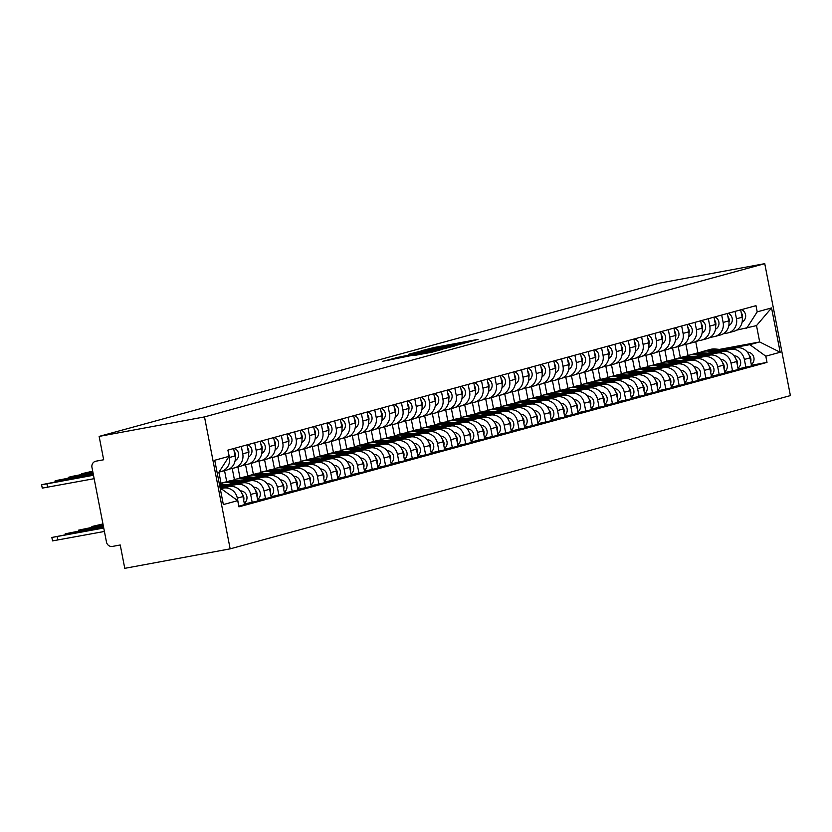 <?xml version="1.0" encoding="UTF-8"?>
<svg xmlns="http://www.w3.org/2000/svg" width="832" height="832" viewBox="0 0 832 832"><rect width="100%" height="100%" fill="white"/><g stroke="black" fill="none" stroke-linecap="round" stroke-linejoin="round"><path stroke-width="1.25" d="M468.426 342.077L478.036 339.383L433.919 347.537L421.606 350.698L468.426 342.077M414.638 355.41L431.912 352.217L441.958 349.45L396.094 357.885L382.751 361.327L431.496 351.447L414.648 355.451M204.506 416.915L99.133 436.405L659.381 283.15L764.754 263.661L204.506 416.915L230.152 548.85L790.4 395.595L764.754 263.661M454.74 345.758L466.326 342.586L422.209 350.75L408.866 354.193L454.74 345.758M454.875 345.935L441.678 349.326L395.814 357.76L424.663 351.874L408.418 354.453L454.875 345.935M99.133 436.405L103.667 459.763L95.93 461.188A5.377 5.075 -105.3 0 0 91.957 467.386L106.475 542.058A5.377 5.075 -105.3 0 0 112.497 546.416L120.234 544.981L124.769 568.339L230.152 548.85M735.03 311.397L736.466 318.791A12.366 11.679 74.7 0 1 728.239 332.852L733.886 331.302A12.366 11.679 -105.3 0 0 742.113 317.252L740.667 309.847M680.368 357.604L678.215 346.528M709.197 353.35L730.517 349.409A12.366 11.679 74.7 0 1 744.359 359.424L750.006 357.885A12.366 11.679 -105.3 0 0 736.164 347.87L707.429 353.184M750.006 357.885L751.577 365.924L738.098 368.919M728.239 332.852A12.366 11.679 74.7 0 1 727.334 333.05L723.247 333.809M744.359 359.424L745.93 367.474M672.537 347.922L674.731 359.195M721.687 315.047L723.122 322.442A12.366 11.679 74.7 0 1 714.896 336.492L720.543 334.953A12.366 11.679 -105.3 0 0 728.77 320.902L727.324 313.498M667.025 361.254L664.872 350.178M724.755 372.57L738.234 369.574L736.663 361.535A12.366 11.679 -105.3 0 0 722.821 351.52L694.086 356.834M714.896 336.492A12.366 11.679 74.7 0 1 713.991 336.7L709.904 337.459M695.854 357.001L717.174 353.059A12.366 11.679 74.7 0 1 731.016 363.074L732.586 371.124M659.194 351.572L661.388 362.846M708.344 318.698L709.779 326.092A12.366 11.679 74.7 0 1 701.553 340.142L707.2 338.603A12.366 11.679 -105.3 0 0 715.426 324.553L713.981 317.148M653.682 364.905L651.529 353.829M711.412 376.22L724.89 373.225L723.32 365.186A12.366 11.679 -105.3 0 0 709.478 355.17L680.742 360.485M701.553 340.142A12.366 11.679 74.7 0 1 700.648 340.35L696.561 341.11M682.51 360.651L703.83 356.71A12.366 11.679 74.7 0 1 717.673 366.725L719.243 374.774M645.85 355.222L648.045 366.496M695.001 322.348L696.436 329.742A12.366 11.679 74.7 0 1 688.21 343.793L693.857 342.254A12.366 11.679 -105.3 0 0 702.083 328.203L700.638 320.798M640.338 368.555L638.186 357.479M698.069 379.87L711.537 376.875L709.977 368.836A12.366 11.679 -105.3 0 0 696.134 358.821L667.399 364.135M688.21 343.793A12.366 11.679 74.7 0 1 687.305 344.001L683.218 344.76M669.167 364.302L690.487 360.36A12.366 11.679 74.7 0 1 704.33 370.375L705.9 378.425M632.507 358.862L634.702 370.146M681.658 325.998L683.093 333.393A12.366 11.679 74.7 0 1 674.866 347.443L680.514 345.904A12.366 11.679 -105.3 0 0 688.74 331.843L687.294 324.449M626.995 372.206L624.842 361.13M684.726 383.521L698.194 380.526L696.634 372.486A12.366 11.679 -105.3 0 0 682.791 362.471L654.056 367.786M674.866 347.443A12.366 11.679 74.7 0 1 673.962 347.651L669.874 348.41M655.824 367.952L677.144 364.01A12.366 11.679 74.7 0 1 690.986 374.026L692.557 382.075M619.164 362.513L621.358 373.797M668.314 329.649L669.75 337.043A12.366 11.679 74.7 0 1 661.523 351.094L667.17 349.554A12.366 11.679 -105.3 0 0 675.397 335.494L673.951 328.099M613.652 375.856L611.499 364.78M671.382 387.171L684.85 384.176L683.29 376.137A12.366 11.679 -105.3 0 0 669.448 366.122L640.713 371.436M661.523 351.094A12.366 11.679 74.7 0 1 660.618 351.302L656.521 352.061M642.481 371.602L663.801 367.661A12.366 11.679 74.7 0 1 677.643 377.676L679.214 385.726M605.821 366.163L608.015 377.447M654.971 333.299L656.406 340.694A12.366 11.679 74.7 0 1 648.18 354.744L653.827 353.205A12.366 11.679 -105.3 0 0 662.054 339.144L660.608 331.75M600.309 379.506L598.156 368.43M658.039 390.822L671.507 387.826L669.947 379.777A12.366 11.679 -105.3 0 0 656.105 369.772L627.37 375.086M648.18 354.744A12.366 11.679 74.7 0 1 647.275 354.952L643.178 355.711M629.138 375.253L650.458 371.311A12.366 11.679 74.7 0 1 664.3 381.326L665.87 389.376M592.478 369.814L594.672 381.098M641.628 336.95L643.063 344.344A12.366 11.679 74.7 0 1 634.837 358.394L640.484 356.855A12.366 11.679 -105.3 0 0 648.71 342.794L647.265 335.4M586.966 383.157L584.813 372.081M644.696 394.472L658.164 391.477L656.604 383.427A12.366 11.679 -105.3 0 0 642.762 373.422L614.026 378.737M634.837 358.394A12.366 11.679 74.7 0 1 633.932 358.602L629.834 359.362M615.794 378.903L637.114 374.962A12.366 11.679 74.7 0 1 650.957 384.977L652.527 393.026M579.134 373.464L581.329 384.748M628.274 340.6L629.72 347.994A12.366 11.679 74.7 0 1 621.494 362.045L627.141 360.506A12.366 11.679 -105.3 0 0 635.367 346.445L633.922 339.05M573.622 386.807L571.47 375.731M631.353 398.122L644.821 395.127L643.261 387.078A12.366 11.679 -105.3 0 0 629.418 377.073L600.683 382.377M621.494 362.045A12.366 11.679 74.7 0 1 620.589 362.253L616.491 363.012M602.451 382.554L623.771 378.612A12.366 11.679 74.7 0 1 637.614 388.627L639.184 396.677M565.791 377.114L567.986 388.398M614.931 344.25L616.377 351.645A12.366 11.679 74.7 0 1 608.15 365.695L613.798 364.156A12.366 11.679 -105.3 0 0 622.024 350.095L620.578 342.701M560.279 390.458L558.126 379.382M618.01 401.773L631.478 398.778L629.918 390.728A12.366 11.679 -105.3 0 0 616.075 380.723L587.34 386.027M608.15 365.695A12.366 11.679 74.7 0 1 607.246 365.903L603.148 366.662M589.108 386.204L610.428 382.262A12.366 11.679 74.7 0 1 624.27 392.278L625.841 400.327M552.448 380.765L554.642 392.049M601.588 347.901L603.034 355.295A12.366 11.679 74.7 0 1 594.807 369.346L600.454 367.806A12.366 11.679 -105.3 0 0 608.681 353.746L607.235 346.351M546.936 394.108L544.783 383.032M604.666 405.423L618.134 402.428L616.574 394.378A12.366 11.679 -105.3 0 0 602.732 384.374L573.997 389.678M594.807 369.346A12.366 11.679 74.7 0 1 593.902 369.554L589.805 370.313M575.765 389.854L597.085 385.913A12.366 11.679 74.7 0 1 610.927 395.928L612.498 403.978M539.105 384.415L541.299 395.699M588.245 351.551L589.69 358.946A12.366 11.679 74.7 0 1 581.464 372.996L587.111 371.457A12.366 11.679 -105.3 0 0 595.327 357.396L593.892 350.002M533.593 397.758L531.44 386.682M591.323 409.074L604.791 406.078L603.231 398.029A12.366 11.679 -105.3 0 0 589.389 388.024L560.654 393.328M581.464 372.996A12.366 11.679 74.7 0 1 580.559 373.204L576.462 373.963M562.422 393.505L583.742 389.563A12.366 11.679 74.7 0 1 597.584 399.578L599.154 407.628M525.762 388.066L527.956 399.35M574.902 355.202L576.347 362.596A12.366 11.679 74.7 0 1 568.121 376.646L573.768 375.107A12.366 11.679 -105.3 0 0 581.984 361.046L580.549 353.652M520.25 401.409L518.097 390.333M577.98 412.724L591.448 409.729L589.888 401.679A12.366 11.679 -105.3 0 0 576.046 391.664L547.31 396.978M568.121 376.646A12.366 11.679 74.7 0 1 567.216 376.854L563.118 377.614M549.078 397.155L570.398 393.214A12.366 11.679 74.7 0 1 584.241 403.229L585.811 411.278M512.418 391.716L514.613 403M561.558 358.842L563.004 366.246A12.366 11.679 74.7 0 1 554.778 380.297L560.425 378.758A12.366 11.679 -105.3 0 0 568.641 364.697L567.206 357.302M506.906 405.059L504.754 393.983M564.637 416.374L578.105 413.379L576.545 405.33A12.366 11.679 -105.3 0 0 562.702 395.314L533.967 400.629M554.778 380.297A12.366 11.679 74.7 0 1 553.873 380.505L549.775 381.264M535.735 400.806L557.055 396.864A12.366 11.679 74.7 0 1 570.898 406.879L572.468 414.929M499.075 395.366L501.27 406.65M548.215 362.492L549.661 369.897A12.366 11.679 74.7 0 1 541.434 383.947L547.082 382.408A12.366 11.679 -105.3 0 0 555.298 368.347L553.862 360.953M493.563 408.71L491.41 397.634M551.294 420.025L564.762 417.03L563.202 408.98A12.366 11.679 -105.3 0 0 549.359 398.965L520.624 404.279M541.434 383.947A12.366 11.679 74.7 0 1 540.53 384.155L536.432 384.914M522.392 404.456L543.712 400.514A12.366 11.679 74.7 0 1 557.554 410.53L559.114 418.569M485.732 399.017L487.926 410.301M534.872 366.142L536.318 373.547A12.366 11.679 74.7 0 1 528.091 387.598L533.738 386.058A12.366 11.679 -105.3 0 0 541.954 371.998L540.519 364.603M480.22 412.36L478.067 401.284M537.95 423.675L551.418 420.68L549.858 412.63A12.366 11.679 -105.3 0 0 536.016 402.615L507.281 407.93M528.091 387.598A12.366 11.679 74.7 0 1 527.186 387.806L523.089 388.565M509.049 408.106L530.369 404.165A12.366 11.679 74.7 0 1 544.211 414.18L545.771 422.219M472.389 402.667L474.583 413.951M521.529 369.793L522.974 377.198A12.366 11.679 74.7 0 1 514.748 391.248L520.395 389.698A12.366 11.679 -105.3 0 0 528.611 375.648L527.176 368.254M466.877 416.01L464.724 404.934M524.607 427.326L538.075 424.33L536.515 416.281A12.366 11.679 -105.3 0 0 522.673 406.266L493.938 411.58M514.748 391.248A12.366 11.679 74.7 0 1 513.843 391.456L509.746 392.215M495.706 411.757L517.026 407.815A12.366 11.679 74.7 0 1 530.868 417.83L532.428 425.87M459.046 406.318L461.24 417.602M508.186 373.443L509.631 380.848A12.366 11.679 74.7 0 1 501.405 394.898L507.052 393.349A12.366 11.679 -105.3 0 0 515.268 379.298L513.833 371.904M453.534 419.661L451.381 408.585M511.264 430.976L524.732 427.981L523.172 419.931A12.366 11.679 -105.3 0 0 509.33 409.916L480.594 415.23M501.405 394.898A12.366 11.679 74.7 0 1 500.5 395.106L496.402 395.866M482.362 415.407L503.682 411.466A12.366 11.679 74.7 0 1 517.525 421.481L519.085 429.52M445.702 409.968L447.897 421.252M494.842 377.094L496.288 384.488A12.366 11.679 74.7 0 1 488.062 398.549L493.709 396.999A12.366 11.679 -105.3 0 0 501.925 382.949L500.49 375.554M440.19 423.311L438.038 412.235M497.921 434.626L511.389 431.631L509.829 423.582A12.366 11.679 -105.3 0 0 495.986 413.566L467.251 418.881M488.062 398.549A12.366 11.679 74.7 0 1 487.157 398.757L483.059 399.516M469.019 419.058L490.339 415.116A12.366 11.679 74.7 0 1 504.182 425.131L505.742 433.17M432.359 413.618L434.554 424.902M481.499 380.744L482.945 388.138A12.366 11.679 74.7 0 1 474.718 402.199L480.366 400.65A12.366 11.679 -105.3 0 0 488.582 386.599L487.146 379.205M426.847 426.962L424.694 415.886M484.578 438.266L498.046 435.282L496.486 427.232A12.366 11.679 -105.3 0 0 482.643 417.217L453.908 422.531M474.718 402.199A12.366 11.679 74.7 0 1 473.814 402.407L469.716 403.166M455.676 422.708L476.996 418.766A12.366 11.679 74.7 0 1 490.838 428.782L492.398 436.821M419.016 417.269L421.21 428.553M468.156 384.394L469.602 391.789A12.366 11.679 74.7 0 1 461.375 405.85L467.022 404.3A12.366 11.679 -105.3 0 0 475.238 390.25L473.803 382.855M413.504 430.602L411.351 419.536M471.234 441.917L484.702 438.932L483.142 430.882A12.366 11.679 -105.3 0 0 469.29 420.867L440.565 426.182M461.375 405.85A12.366 11.679 74.7 0 1 460.47 406.058L456.373 406.817M442.333 426.358L463.653 422.417A12.366 11.679 74.7 0 1 477.495 432.422L479.055 440.471M405.673 420.919L407.867 432.203M454.813 388.045L456.258 395.439A12.366 11.679 74.7 0 1 448.032 409.5L453.679 407.95A12.366 11.679 -105.3 0 0 461.895 393.9L460.46 386.506M400.161 434.252L398.008 423.186M457.891 445.567L471.359 442.582L469.799 434.533A12.366 11.679 -105.3 0 0 455.946 424.518L427.222 429.832M448.032 409.5A12.366 11.679 74.7 0 1 447.127 409.708L443.03 410.457M428.99 430.009L450.31 426.067A12.366 11.679 74.7 0 1 464.152 436.072L465.712 444.122M392.33 424.57L394.524 435.854M441.47 391.695L442.905 399.09A12.366 11.679 74.7 0 1 434.689 413.15L440.336 411.601A12.366 11.679 -105.3 0 0 448.552 397.55L447.117 390.156M386.818 437.902L384.665 426.837M444.548 449.218L458.016 446.233L456.456 438.183A12.366 11.679 -105.3 0 0 442.603 428.168L413.878 433.482M434.689 413.15A12.366 11.679 74.7 0 1 433.784 413.358L429.686 414.107M415.646 433.659L436.966 429.718A12.366 11.679 74.7 0 1 450.809 439.722L452.369 447.772M378.986 428.22L381.181 439.504M428.126 395.346L429.562 402.74A12.366 11.679 74.7 0 1 421.346 416.801L426.993 415.251A12.366 11.679 -105.3 0 0 435.209 401.201L433.774 393.806M373.474 441.553L371.322 430.487M431.205 452.868L444.673 449.883L443.113 441.834A12.366 11.679 -105.3 0 0 429.26 431.818L400.535 437.133M421.346 416.801A12.366 11.679 74.7 0 1 420.441 417.009L416.343 417.758M402.303 437.31L423.623 433.368A12.366 11.679 74.7 0 1 437.466 443.373L439.026 451.422M365.643 431.87L367.838 443.154M414.783 398.996L416.218 406.39A12.366 11.679 74.7 0 1 408.002 420.451L413.65 418.902A12.366 11.679 -105.3 0 0 421.866 404.851L420.43 397.457M360.131 445.203L357.978 434.127M417.862 456.518L431.33 453.534L429.77 445.484A12.366 11.679 -105.3 0 0 415.917 435.469L387.192 440.783M408.002 420.451A12.366 11.679 74.7 0 1 407.098 420.659L403 421.408M388.96 440.96L410.28 437.018A12.366 11.679 74.7 0 1 424.122 447.023L425.682 455.073M352.3 435.521L354.494 446.805M401.44 402.646L402.875 410.041A12.366 11.679 74.7 0 1 394.659 424.102L400.306 422.552A12.366 11.679 -105.3 0 0 408.522 408.502L407.087 401.107M346.788 448.854L344.635 437.778M404.518 460.169L417.986 457.184L416.426 449.134A12.366 11.679 -105.3 0 0 402.574 439.119L373.849 444.434M394.659 424.102A12.366 11.679 74.7 0 1 393.754 424.31L389.657 425.058M375.617 444.61L396.937 440.669A12.366 11.679 74.7 0 1 410.779 450.674L412.339 458.723M338.957 439.171L341.151 450.455M388.097 406.297L389.532 413.691A12.366 11.679 74.7 0 1 381.316 427.752L386.963 426.202A12.366 11.679 -105.3 0 0 395.179 412.152L393.744 404.758M333.445 452.504L331.292 441.428M391.175 463.819L404.643 460.834L403.083 452.785A12.366 11.679 -105.3 0 0 389.23 442.77L360.506 448.084M381.316 427.752A12.366 11.679 74.7 0 1 380.411 427.96L376.314 428.709M362.274 448.261L383.594 444.309A12.366 11.679 74.7 0 1 397.436 454.324L398.996 462.374M325.614 442.822L327.808 454.106M374.754 409.947L376.189 417.342A12.366 11.679 74.7 0 1 367.973 431.402L373.62 429.853A12.366 11.679 -105.3 0 0 381.836 415.802L380.401 408.398M320.102 456.154L317.949 445.078M377.832 467.47L391.3 464.485L389.74 456.435A12.366 11.679 -105.3 0 0 375.887 446.42L347.162 451.734M367.973 431.402A12.366 11.679 74.7 0 1 367.068 431.6L362.97 432.359M348.93 451.901L370.25 447.959A12.366 11.679 74.7 0 1 384.093 457.974L385.653 466.024M312.27 446.472L314.465 457.756M361.41 413.598L362.846 420.992A12.366 11.679 74.7 0 1 354.63 435.053L360.277 433.503A12.366 11.679 -105.3 0 0 368.493 419.453L367.058 412.048M306.758 459.805L304.606 448.729M364.489 471.12L377.957 468.135L376.397 460.086A12.366 11.679 -105.3 0 0 362.544 450.07L333.819 455.385M354.63 435.053A12.366 11.679 74.7 0 1 353.725 435.25L349.627 436.01M335.587 455.551L356.907 451.61A12.366 11.679 74.7 0 1 370.75 461.625L372.31 469.674M298.927 450.122L301.122 461.406M348.067 417.248L349.502 424.642A12.366 11.679 74.7 0 1 341.286 438.703L346.934 437.154A12.366 11.679 -105.3 0 0 355.15 423.103L353.714 415.698M293.415 463.455L291.262 452.379M351.146 474.77L364.614 471.775L363.054 463.736A12.366 11.679 -105.3 0 0 349.201 453.721L320.476 459.035M341.286 438.703A12.366 11.679 74.7 0 1 340.382 438.901L336.284 439.66M322.244 459.202L343.564 455.26A12.366 11.679 74.7 0 1 357.406 465.275L358.966 473.325M285.584 453.773L287.778 465.046M334.724 420.898L336.159 428.293A12.366 11.679 74.7 0 1 327.943 442.343L333.59 440.804A12.366 11.679 -105.3 0 0 341.806 426.754L340.371 419.349M280.072 467.106L277.919 456.03M337.802 478.421L351.27 475.426L349.71 467.386A12.366 11.679 -105.3 0 0 335.858 457.371L307.133 462.686M327.943 442.343A12.366 11.679 74.7 0 1 327.038 442.551L322.941 443.31M308.901 462.852L330.221 458.91A12.366 11.679 74.7 0 1 344.063 468.926L345.623 476.975M272.241 457.423L274.435 468.697M321.381 424.549L322.816 431.943A12.366 11.679 74.7 0 1 314.6 445.994L320.247 444.454A12.366 11.679 -105.3 0 0 328.463 430.404L327.028 422.999M266.729 470.756L264.576 459.68M324.459 482.071L337.927 479.076L336.367 471.037A12.366 11.679 -105.3 0 0 322.514 461.022L293.79 466.336M314.6 445.994A12.366 11.679 74.7 0 1 313.695 446.202L309.598 446.961M295.558 466.502L316.867 462.561A12.366 11.679 74.7 0 1 330.72 472.576L332.28 480.626M258.898 461.074L261.092 472.347M308.038 428.199L309.473 435.594A12.366 11.679 74.7 0 1 301.257 449.644L306.894 448.105A12.366 11.679 -105.3 0 0 315.12 434.054L313.685 426.65M253.386 474.406L251.233 463.33M311.116 485.722L324.584 482.726L323.024 474.687A12.366 11.679 -105.3 0 0 309.171 464.672L280.446 469.986M301.257 449.644A12.366 11.679 74.7 0 1 300.352 449.852L296.254 450.611M282.214 470.153L303.524 466.211A12.366 11.679 74.7 0 1 317.377 476.226L318.937 484.276M245.554 464.714L247.749 475.998M294.694 431.85L296.13 439.244A12.366 11.679 74.7 0 1 287.914 453.294L293.55 451.755A12.366 11.679 -105.3 0 0 301.777 437.694L300.342 430.3M240.042 478.057L237.89 466.981M297.773 489.372L311.241 486.377L309.681 478.338A12.366 11.679 -105.3 0 0 295.828 468.322L267.103 473.637M287.914 453.294A12.366 11.679 74.7 0 1 287.009 453.502L282.911 454.262M268.871 473.803L290.181 469.862A12.366 11.679 74.7 0 1 304.034 479.877L305.594 487.926M232.211 468.364L234.406 479.648M281.351 435.5L282.786 442.894A12.366 11.679 74.7 0 1 274.57 456.945L280.207 455.406A12.366 11.679 -105.3 0 0 288.434 441.345L286.998 433.95M226.699 481.707L224.546 470.631M284.43 493.022L297.898 490.027L296.338 481.988A12.366 11.679 -105.3 0 0 282.485 471.973L253.76 477.287M274.57 456.945A12.366 11.679 74.7 0 1 273.666 457.153L269.568 457.912M255.528 477.454L276.838 473.512A12.366 11.679 74.7 0 1 290.69 483.527L292.25 491.577M218.91 472.243L221.062 483.298M268.008 439.15L269.443 446.545A12.366 11.679 74.7 0 1 261.227 460.595L266.864 459.056A12.366 11.679 -105.3 0 0 275.09 444.995L273.655 437.601M271.086 496.673L284.554 493.678L282.994 485.628A12.366 11.679 -105.3 0 0 269.142 475.623L240.417 480.938M261.227 460.595A12.366 11.679 74.7 0 1 260.322 460.803L256.225 461.562M242.185 481.104L263.494 477.162A12.366 11.679 74.7 0 1 277.347 487.178L278.907 495.227M254.665 442.801L256.1 450.195A12.366 11.679 74.7 0 1 247.884 464.246L253.521 462.706A12.366 11.679 -105.3 0 0 261.747 448.646L260.312 441.251M257.743 500.323L271.211 497.328L269.651 489.278A12.366 11.679 -105.3 0 0 255.798 479.274L227.074 484.588M247.884 464.246A12.366 11.679 74.7 0 1 246.979 464.454L242.882 465.213M228.842 484.754L250.151 480.813A12.366 11.679 74.7 0 1 264.004 490.828L265.564 498.878M241.322 446.451L242.757 453.846A12.366 11.679 74.7 0 1 234.541 467.896L240.178 466.357A12.366 11.679 -105.3 0 0 248.404 452.296L246.969 444.902M244.4 503.974L257.868 500.978L256.308 492.929A12.366 11.679 -105.3 0 0 242.455 482.924L219.95 487.084M234.541 467.896A12.366 11.679 74.7 0 1 233.636 468.104L229.538 468.863M220.043 487.562L236.808 484.463A12.366 11.679 74.7 0 1 250.661 494.478L252.221 502.528M227.978 450.102L229.414 457.496A12.366 11.679 74.7 0 1 221.198 471.546L226.834 470.007A12.366 11.679 -105.3 0 0 235.061 455.946L233.626 448.552M238.794 506.189L244.525 504.629L242.965 496.579A12.366 11.679 -105.3 0 0 229.112 486.574L220.168 488.228M221.198 471.546A12.366 11.679 74.7 0 1 220.293 471.754L219.076 471.983M220.262 488.706L223.465 488.114A12.366 11.679 74.7 0 1 237.318 498.129L238.878 506.178M722.54 349.7L749.85 344.656L759.689 341.962L756.506 325.603L736.59 330.158M719.462 349.398L759.689 341.962L780.177 352.258L765.804 356.19L749.85 344.656M685.88 344.271L688.074 355.555M697.913 352.851L695.718 341.567L696.998 341.214A16.13 15.226 -105.3 0 0 698.308 340.787M746.668 328.297L757.193 311.865L771.555 307.934L780.177 352.258M220.407 489.486L221.759 489.112L237.713 500.646L238.919 506.844L767.01 362.388L765.804 356.19M237.713 500.646L223.35 504.577L214.729 460.252L229.102 456.321L218.587 472.753L217.235 473.127M757.193 311.865L755.986 305.666L227.895 450.122L229.102 456.321M221.759 489.112L220.386 489.362M751.442 365.269L767.01 362.388M771.555 307.934L756.506 325.603M463.58 343.252L419.754 351.541L463.632 343.543M439.941 349.128L427.96 351.291L440.034 349.627M699.795 352.612A16.13 15.226 74.7 0 1 702.572 351.53L705.65 350.688A16.13 15.226 74.7 0 1 710.882 350.251L719.004 351.042M702.572 351.53A16.13 15.226 74.7 0 1 707.803 351.094L714.958 351.79M706.389 350.511A16.13 15.226 74.7 0 1 707.106 350.293A16.13 15.226 74.7 0 1 712.338 349.846L720.918 350.688M707.106 350.293L710.185 349.45A16.13 15.226 74.7 0 1 715.416 349.003L724.953 349.939M747.313 352.123L748.062 352.196A6.718 6.344 74.7 0 1 751.286 364.478M749.195 355.243A6.718 6.344 74.7 0 1 750.734 361.618M709.03 337.917L710.341 337.563A16.13 15.226 -105.3 0 0 711.651 337.137M742.175 321.922L742.175 321.922A6.718 6.344 -105.3 0 0 741.468 309.629M742.321 318.822A6.718 6.344 -105.3 0 0 741.229 312.728M686.452 356.262A16.13 15.226 74.7 0 1 689.229 355.181L692.307 354.338A16.13 15.226 74.7 0 1 697.538 353.902L705.661 354.692M689.229 355.181A16.13 15.226 74.7 0 1 694.46 354.744L701.615 355.441M693.046 354.162A16.13 15.226 74.7 0 1 693.763 353.943A16.13 15.226 74.7 0 1 698.994 353.496L707.574 354.338M693.763 353.943L696.842 353.101A16.13 15.226 74.7 0 1 702.073 352.654L711.61 353.59M733.97 355.774L734.718 355.846A6.718 6.344 74.7 0 1 737.942 368.129M735.852 358.894A6.718 6.344 74.7 0 1 737.391 365.269M673.109 359.913A16.13 15.226 74.7 0 1 675.886 358.831L678.964 357.989A16.13 15.226 74.7 0 1 684.195 357.552L692.318 358.342M675.886 358.831A16.13 15.226 74.7 0 1 681.117 358.394L688.272 359.091M679.702 357.812A16.13 15.226 74.7 0 1 680.42 357.594A16.13 15.226 74.7 0 1 685.651 357.146L694.231 357.989M680.42 357.594L683.498 356.751A16.13 15.226 74.7 0 1 688.73 356.304L698.266 357.24M720.626 359.424L721.375 359.497A6.718 6.344 74.7 0 1 724.599 371.779M722.509 362.544A6.718 6.344 74.7 0 1 724.048 368.919M659.766 363.563A16.13 15.226 74.7 0 1 662.542 362.482L665.621 361.639A16.13 15.226 74.7 0 1 670.852 361.202L678.974 361.993M662.542 362.482A16.13 15.226 74.7 0 1 667.774 362.045L674.929 362.742M666.359 361.462A16.13 15.226 74.7 0 1 667.077 361.244A16.13 15.226 74.7 0 1 672.308 360.797L680.888 361.639M667.077 361.244L670.155 360.402A16.13 15.226 74.7 0 1 675.386 359.954L684.923 360.89M707.283 363.074L708.032 363.147A6.718 6.344 74.7 0 1 711.256 375.43M709.166 366.194A6.718 6.344 74.7 0 1 710.705 372.57M728.822 325.572L728.832 325.572A6.718 6.344 -105.3 0 0 728.125 313.279M728.978 322.473A6.718 6.344 -105.3 0 0 727.886 316.378M682.344 345.218L683.654 344.864A16.13 15.226 -105.3 0 0 684.965 344.438M715.478 329.222L715.489 329.222A6.718 6.344 -105.3 0 0 714.782 316.93M715.634 326.123A6.718 6.344 -105.3 0 0 714.542 320.029M669.001 348.868L670.311 348.514A16.13 15.226 -105.3 0 0 671.622 348.088M702.135 332.873L702.146 332.873A6.718 6.344 -105.3 0 0 701.438 320.58M702.291 329.774A6.718 6.344 -105.3 0 0 701.199 323.669M646.422 367.214A16.13 15.226 74.7 0 1 649.199 366.132L652.278 365.29A16.13 15.226 74.7 0 1 657.509 364.853L665.631 365.643M649.199 366.132A16.13 15.226 74.7 0 1 654.43 365.695L661.586 366.392M653.016 365.113A16.13 15.226 74.7 0 1 653.734 364.894A16.13 15.226 74.7 0 1 658.965 364.447L667.545 365.29M653.734 364.894L656.812 364.052A16.13 15.226 74.7 0 1 662.043 363.605L671.58 364.541M693.94 366.725L694.689 366.798A6.718 6.344 74.7 0 1 697.913 379.08M695.822 369.845A6.718 6.344 74.7 0 1 697.362 376.22M633.079 370.864A16.13 15.226 74.7 0 1 635.856 369.782L638.934 368.94A16.13 15.226 74.7 0 1 644.166 368.493L652.288 369.294M635.856 369.782A16.13 15.226 74.7 0 1 641.087 369.335L648.242 370.042M639.673 368.763A16.13 15.226 74.7 0 1 640.39 368.545A16.13 15.226 74.7 0 1 645.622 368.098L654.202 368.94M640.39 368.545L643.469 367.702A16.13 15.226 74.7 0 1 648.7 367.255L658.237 368.191M680.597 370.375L681.346 370.448A6.718 6.344 74.7 0 1 684.57 382.73M682.479 373.495A6.718 6.344 74.7 0 1 684.018 379.87M655.658 352.518L656.968 352.165A16.13 15.226 -105.3 0 0 658.278 351.738M688.792 336.523L688.802 336.523A6.718 6.344 -105.3 0 0 688.095 324.23M688.948 333.424A6.718 6.344 -105.3 0 0 687.856 327.319M642.314 356.169L643.625 355.815A16.13 15.226 -105.3 0 0 644.935 355.389M675.459 340.174L675.459 340.174A6.718 6.344 -105.3 0 0 674.752 327.881M675.605 337.074A6.718 6.344 -105.3 0 0 674.513 330.97M619.736 374.514A16.13 15.226 74.7 0 1 622.513 373.433L625.591 372.59A16.13 15.226 74.7 0 1 630.822 372.143L638.945 372.944M622.513 373.433A16.13 15.226 74.7 0 1 627.744 372.986L634.899 373.693M626.33 372.414A16.13 15.226 74.7 0 1 627.047 372.195A16.13 15.226 74.7 0 1 632.278 371.748L640.848 372.59M627.047 372.195L630.126 371.353A16.13 15.226 74.7 0 1 635.357 370.906L644.894 371.842M667.254 374.026L668.002 374.098A6.718 6.344 74.7 0 1 671.226 386.381M669.136 377.146A6.718 6.344 74.7 0 1 670.675 383.521M628.971 359.819L630.282 359.466A16.13 15.226 -105.3 0 0 631.592 359.039M662.106 343.824L662.116 343.824A6.718 6.344 -105.3 0 0 661.409 331.531M662.262 340.725A6.718 6.344 -105.3 0 0 661.17 334.62M606.393 378.165A16.13 15.226 74.7 0 1 609.17 377.083L612.248 376.241A16.13 15.226 74.7 0 1 617.479 375.794L625.602 376.594M609.17 377.083A16.13 15.226 74.7 0 1 614.401 376.636L621.556 377.343M612.986 376.064A16.13 15.226 74.7 0 1 613.704 375.846A16.13 15.226 74.7 0 1 618.935 375.398L627.505 376.241M613.704 375.846L616.782 375.003A16.13 15.226 74.7 0 1 622.014 374.556L631.55 375.492M653.91 377.676L654.659 377.749A6.718 6.344 74.7 0 1 657.883 390.031M655.793 380.796A6.718 6.344 74.7 0 1 657.332 387.171M615.628 363.47L616.938 363.116A16.13 15.226 -105.3 0 0 618.249 362.69M648.762 347.474L648.773 347.474A6.718 6.344 -105.3 0 0 648.066 335.182M648.918 344.375A6.718 6.344 -105.3 0 0 647.826 338.27M593.05 381.815A16.13 15.226 74.7 0 1 595.826 380.734L598.905 379.891A16.13 15.226 74.7 0 1 604.136 379.444L612.258 380.245M595.826 380.734A16.13 15.226 74.7 0 1 601.058 380.286L608.213 380.994M599.643 379.714A16.13 15.226 74.7 0 1 600.361 379.496A16.13 15.226 74.7 0 1 605.592 379.049L614.162 379.891M600.361 379.496L603.439 378.654A16.13 15.226 74.7 0 1 608.67 378.206L618.207 379.142M640.567 381.326L641.316 381.399A6.718 6.344 74.7 0 1 644.54 393.682M642.45 384.446A6.718 6.344 74.7 0 1 643.989 390.822M602.285 367.12L603.595 366.766A16.13 15.226 -105.3 0 0 604.906 366.34M635.409 351.125L635.43 351.125A6.718 6.344 -105.3 0 0 634.722 338.832M635.575 348.026A6.718 6.344 -105.3 0 0 634.483 341.921M579.706 385.466A16.13 15.226 74.7 0 1 582.483 384.384L585.562 383.542A16.13 15.226 74.7 0 1 590.793 383.094L598.915 383.895M582.483 384.384A16.13 15.226 74.7 0 1 587.714 383.937L594.87 384.644M586.3 383.354A16.13 15.226 74.7 0 1 587.018 383.146A16.13 15.226 74.7 0 1 592.249 382.699L600.818 383.542M587.018 383.146L590.096 382.304A16.13 15.226 74.7 0 1 595.327 381.857L604.864 382.793M627.224 384.977L627.973 385.05A6.718 6.344 74.7 0 1 631.197 397.332M629.106 388.097A6.718 6.344 74.7 0 1 630.646 394.472M588.942 370.77L590.252 370.417A16.13 15.226 -105.3 0 0 591.562 369.99M622.076 354.775L622.086 354.775A6.718 6.344 -105.3 0 0 621.379 342.482M622.232 351.676A6.718 6.344 -105.3 0 0 621.14 345.571M566.363 389.116A16.13 15.226 74.7 0 1 569.14 388.034L572.218 387.192A16.13 15.226 74.7 0 1 577.45 386.745L585.572 387.546M569.14 388.034A16.13 15.226 74.7 0 1 574.371 387.587L581.526 388.294M572.957 387.005A16.13 15.226 74.7 0 1 573.674 386.786A16.13 15.226 74.7 0 1 578.906 386.35L587.475 387.192M573.674 386.786L576.753 385.944A16.13 15.226 74.7 0 1 581.984 385.507L591.521 386.443M613.881 388.627L614.63 388.7A6.718 6.344 74.7 0 1 617.854 400.982M615.763 391.747A6.718 6.344 74.7 0 1 617.302 398.122M575.598 374.421L576.909 374.067A16.13 15.226 -105.3 0 0 578.219 373.641M608.743 358.415L608.743 358.415A6.718 6.344 -105.3 0 0 608.036 346.133M608.889 355.326A6.718 6.344 -105.3 0 0 607.797 349.222M553.02 392.766A16.13 15.226 74.7 0 1 555.797 391.685L558.875 390.842A16.13 15.226 74.7 0 1 564.106 390.395L572.229 391.196M555.797 391.685A16.13 15.226 74.7 0 1 561.028 391.238L568.183 391.945M559.614 390.655A16.13 15.226 74.7 0 1 560.331 390.437A16.13 15.226 74.7 0 1 565.562 390L574.132 390.842M560.331 390.437L563.41 389.594A16.13 15.226 74.7 0 1 568.641 389.158L578.178 390.094M600.538 392.278L601.286 392.35A6.718 6.344 74.7 0 1 604.51 404.633M602.42 395.398A6.718 6.344 74.7 0 1 603.959 401.773M562.255 378.071L563.566 377.718A16.13 15.226 -105.3 0 0 564.876 377.291M595.379 362.076L595.4 362.066A6.718 6.344 -105.3 0 0 594.693 349.783M595.535 358.977A6.718 6.344 -105.3 0 0 594.454 352.872M539.677 396.417A16.13 15.226 74.7 0 1 542.454 395.335L545.532 394.493A16.13 15.226 74.7 0 1 550.763 394.046L558.886 394.846M542.454 395.335A16.13 15.226 74.7 0 1 547.685 394.888L554.84 395.595M546.27 394.306A16.13 15.226 74.7 0 1 546.988 394.087A16.13 15.226 74.7 0 1 552.219 393.65L560.789 394.493M546.988 394.087L550.066 393.245A16.13 15.226 74.7 0 1 555.298 392.808L564.834 393.744M587.194 395.928L587.943 396.001A6.718 6.344 74.7 0 1 591.167 408.283M589.077 399.048A6.718 6.344 74.7 0 1 590.616 405.423M548.912 381.722L550.222 381.368A16.13 15.226 -105.3 0 0 551.533 380.942M582.036 365.726L582.057 365.716A6.718 6.344 -105.3 0 0 581.35 353.434M582.192 362.627A6.718 6.344 -105.3 0 0 581.11 356.522M526.323 400.067A16.13 15.226 74.7 0 1 529.11 398.986L532.189 398.143A16.13 15.226 74.7 0 1 537.42 397.696L545.542 398.497M529.11 398.986A16.13 15.226 74.7 0 1 534.342 398.538L541.497 399.235M532.927 397.956A16.13 15.226 74.7 0 1 533.645 397.738A16.13 15.226 74.7 0 1 538.876 397.301L547.446 398.143M533.645 397.738L536.723 396.895A16.13 15.226 74.7 0 1 541.954 396.458L551.491 397.394M573.851 399.578L574.6 399.651A6.718 6.344 74.7 0 1 577.824 411.934M575.734 402.698A6.718 6.344 74.7 0 1 577.273 409.074M535.569 385.372L536.879 385.018A16.13 15.226 -105.3 0 0 538.19 384.592M568.714 369.366L568.714 369.366A6.718 6.344 -105.3 0 0 568.006 357.084M568.849 366.278A6.718 6.344 -105.3 0 0 567.767 360.173M512.98 403.718A16.13 15.226 74.7 0 1 515.767 402.636L518.846 401.794A16.13 15.226 74.7 0 1 524.077 401.346L532.199 402.147M515.767 402.636A16.13 15.226 74.7 0 1 520.998 402.189L528.154 402.886M519.584 401.606A16.13 15.226 74.7 0 1 520.302 401.388A16.13 15.226 74.7 0 1 525.533 400.951L534.102 401.794M520.302 401.388L523.38 400.546A16.13 15.226 74.7 0 1 528.611 400.109L538.148 401.045M560.508 403.229L561.257 403.302A6.718 6.344 74.7 0 1 564.481 415.584M562.39 406.349A6.718 6.344 74.7 0 1 563.93 412.724M522.226 389.022L523.536 388.669A16.13 15.226 -105.3 0 0 524.846 388.242M555.37 373.017L555.37 373.017A6.718 6.344 -105.3 0 0 554.663 360.734M555.506 369.928A6.718 6.344 -105.3 0 0 554.424 363.823M499.637 407.368A16.13 15.226 74.7 0 1 502.424 406.286L505.502 405.444A16.13 15.226 74.7 0 1 510.734 404.997L518.856 405.787M502.424 406.286A16.13 15.226 74.7 0 1 507.655 405.839L514.81 406.536M506.241 405.257A16.13 15.226 74.7 0 1 506.958 405.038A16.13 15.226 74.7 0 1 512.19 404.602L520.759 405.444M506.958 405.038L510.037 404.196A16.13 15.226 74.7 0 1 515.268 403.759L524.805 404.695M547.165 406.879L547.914 406.952A6.718 6.344 74.7 0 1 551.138 419.234M549.047 409.999A6.718 6.344 74.7 0 1 550.586 416.374M508.882 392.673L510.193 392.309A16.13 15.226 -105.3 0 0 511.503 391.893M542.027 376.667L542.027 376.667A6.718 6.344 -105.3 0 0 541.32 364.385M542.162 373.578A6.718 6.344 -105.3 0 0 541.081 367.474M486.294 411.018A16.13 15.226 74.7 0 1 489.081 409.937L492.159 409.094A16.13 15.226 74.7 0 1 497.39 408.647L505.513 409.438M489.081 409.937A16.13 15.226 74.7 0 1 494.312 409.49L501.467 410.186M492.898 408.907A16.13 15.226 74.7 0 1 493.615 408.689A16.13 15.226 74.7 0 1 498.846 408.252L507.416 409.094M493.615 408.689L496.694 407.846A16.13 15.226 74.7 0 1 501.925 407.41L511.462 408.346M533.822 410.53L534.57 410.602A6.718 6.344 74.7 0 1 537.794 422.874M535.704 413.65A6.718 6.344 74.7 0 1 537.243 420.025M495.539 396.323L496.85 395.959A16.13 15.226 -105.3 0 0 498.16 395.533M528.663 380.328L528.684 380.318A6.718 6.344 -105.3 0 0 527.977 368.035M528.819 377.229A6.718 6.344 -105.3 0 0 527.738 371.124M472.95 414.669A16.13 15.226 74.7 0 1 475.738 413.577L478.816 412.734A16.13 15.226 74.7 0 1 484.047 412.298L492.17 413.088M475.738 413.577A16.13 15.226 74.7 0 1 480.969 413.14L488.124 413.837M479.554 412.558A16.13 15.226 74.7 0 1 480.272 412.339A16.13 15.226 74.7 0 1 485.503 411.902L494.073 412.734M480.272 412.339L483.35 411.497A16.13 15.226 74.7 0 1 488.582 411.06L498.118 411.996M520.478 414.18L521.227 414.253A6.718 6.344 74.7 0 1 524.451 426.525M522.361 417.3A6.718 6.344 74.7 0 1 523.9 423.675M482.196 399.974L483.506 399.61A16.13 15.226 -105.3 0 0 484.817 399.183M515.32 383.978L515.341 383.968A6.718 6.344 -105.3 0 0 514.634 371.686M515.476 380.879A6.718 6.344 -105.3 0 0 514.394 374.774M459.607 418.319A16.13 15.226 74.7 0 1 462.394 417.227L465.473 416.385A16.13 15.226 74.7 0 1 470.704 415.948L478.826 416.738M462.394 417.227A16.13 15.226 74.7 0 1 467.626 416.79L474.781 417.487M466.211 416.208A16.13 15.226 74.7 0 1 466.929 415.99A16.13 15.226 74.7 0 1 472.16 415.553L480.73 416.385M466.929 415.99L470.007 415.147A16.13 15.226 74.7 0 1 475.238 414.71L484.775 415.646M507.135 417.83L507.884 417.903A6.718 6.344 74.7 0 1 511.108 430.175M509.018 420.95A6.718 6.344 74.7 0 1 510.557 427.326M468.853 403.624L470.163 403.26A16.13 15.226 -105.3 0 0 471.474 402.834M501.998 387.618L501.998 387.618A6.718 6.344 -105.3 0 0 501.29 375.336M502.133 384.53A6.718 6.344 -105.3 0 0 501.051 378.425M446.264 421.97A16.13 15.226 74.7 0 1 449.051 420.878L452.13 420.035A16.13 15.226 74.7 0 1 457.361 419.598L465.483 420.389M449.051 420.878A16.13 15.226 74.7 0 1 454.282 420.441L461.438 421.138M452.868 419.858A16.13 15.226 74.7 0 1 453.586 419.64A16.13 15.226 74.7 0 1 458.817 419.203L467.386 420.035M453.586 419.64L456.664 418.798A16.13 15.226 74.7 0 1 461.895 418.361L471.432 419.286M493.792 421.481L494.541 421.554A6.718 6.344 74.7 0 1 497.765 433.826M495.674 424.601A6.718 6.344 74.7 0 1 497.214 430.976M455.51 407.274L456.82 406.91A16.13 15.226 -105.3 0 0 458.13 406.484M488.654 391.269L488.654 391.269A6.718 6.344 -105.3 0 0 487.947 378.986M488.79 388.18A6.718 6.344 -105.3 0 0 487.708 382.075M432.921 425.61A16.13 15.226 74.7 0 1 435.708 424.528L438.786 423.686A16.13 15.226 74.7 0 1 444.018 423.249L452.14 424.039M435.708 424.528A16.13 15.226 74.7 0 1 440.939 424.091L448.094 424.788M439.525 423.509A16.13 15.226 74.7 0 1 440.242 423.29A16.13 15.226 74.7 0 1 445.474 422.854L454.043 423.686M440.242 423.29L443.321 422.448A16.13 15.226 74.7 0 1 448.552 422.011L458.089 422.937M480.449 425.131L481.198 425.204A6.718 6.344 74.7 0 1 484.422 437.476M482.331 428.251A6.718 6.344 74.7 0 1 483.87 434.626M442.166 410.925L443.477 410.561A16.13 15.226 -105.3 0 0 444.787 410.134M475.311 394.919L475.311 394.919A6.718 6.344 -105.3 0 0 474.604 382.637M475.446 391.83A6.718 6.344 -105.3 0 0 474.365 385.726M419.578 429.26A16.13 15.226 74.7 0 1 422.365 428.178L425.443 427.336A16.13 15.226 74.7 0 1 430.674 426.899L438.797 427.69M422.365 428.178A16.13 15.226 74.7 0 1 427.596 427.742L434.751 428.438M426.182 427.159A16.13 15.226 74.7 0 1 426.899 426.941A16.13 15.226 74.7 0 1 432.13 426.504L440.7 427.336M426.899 426.941L429.978 426.098A16.13 15.226 74.7 0 1 435.209 425.662L444.746 426.587M467.106 428.782L467.854 428.854A6.718 6.344 74.7 0 1 471.078 441.126M468.988 431.891A6.718 6.344 74.7 0 1 470.527 438.277M428.823 414.575L430.134 414.211A16.13 15.226 -105.3 0 0 431.444 413.785M461.947 398.57L461.968 398.57A6.718 6.344 -105.3 0 0 461.261 386.287M462.103 395.481A6.718 6.344 -105.3 0 0 461.022 389.376M406.234 432.91A16.13 15.226 74.7 0 1 409.022 431.829L412.1 430.986A16.13 15.226 74.7 0 1 417.331 430.55L425.454 431.34M409.022 431.829A16.13 15.226 74.7 0 1 414.253 431.392L421.408 432.089M412.828 430.81A16.13 15.226 74.7 0 1 413.556 430.591A16.13 15.226 74.7 0 1 418.787 430.154L427.357 430.986M413.556 430.591L416.634 429.749A16.13 15.226 74.7 0 1 421.866 429.312L431.402 430.238M453.762 432.432L454.511 432.505A6.718 6.344 74.7 0 1 457.735 444.777M455.645 435.542A6.718 6.344 74.7 0 1 457.184 441.927M415.48 418.226L416.79 417.862A16.13 15.226 -105.3 0 0 418.09 417.435M448.604 402.22L448.625 402.22A6.718 6.344 -105.3 0 0 447.918 389.938M448.76 399.131A6.718 6.344 -105.3 0 0 447.678 393.026M392.891 436.561A16.13 15.226 74.7 0 1 395.678 435.479L398.757 434.637A16.13 15.226 74.7 0 1 403.988 434.2L412.11 434.99M395.678 435.479A16.13 15.226 74.7 0 1 400.91 435.042L408.065 435.739M399.485 434.46A16.13 15.226 74.7 0 1 400.213 434.242A16.13 15.226 74.7 0 1 405.444 433.805L414.014 434.637M400.213 434.242L403.291 433.399A16.13 15.226 74.7 0 1 408.522 432.962L418.059 433.888M440.419 436.082L441.168 436.155A6.718 6.344 74.7 0 1 444.392 448.427M442.302 439.192A6.718 6.344 74.7 0 1 443.841 445.578M402.137 421.876L403.447 421.512A16.13 15.226 -105.3 0 0 404.747 421.086M435.282 405.87L435.282 405.87A6.718 6.344 -105.3 0 0 434.574 393.588M435.417 402.782A6.718 6.344 -105.3 0 0 434.335 396.677M379.548 440.211A16.13 15.226 74.7 0 1 382.335 439.13L385.414 438.287A16.13 15.226 74.7 0 1 390.645 437.85L398.767 438.641M382.335 439.13A16.13 15.226 74.7 0 1 387.566 438.693L394.722 439.39M386.142 438.11A16.13 15.226 74.7 0 1 386.87 437.892A16.13 15.226 74.7 0 1 392.101 437.455L400.67 438.287M386.87 437.892L389.948 437.05A16.13 15.226 74.7 0 1 395.179 436.613L404.716 437.538M427.076 439.733L427.825 439.806A6.718 6.344 74.7 0 1 431.049 452.078M428.958 442.842A6.718 6.344 74.7 0 1 430.498 449.228M388.794 425.526L390.104 425.162A16.13 15.226 -105.3 0 0 391.404 424.736M421.918 409.531L421.938 409.521A6.718 6.344 -105.3 0 0 421.231 397.238M422.074 406.432A6.718 6.344 -105.3 0 0 420.992 400.327M366.205 443.862A16.13 15.226 74.7 0 1 368.992 442.78L372.07 441.938A16.13 15.226 74.7 0 1 377.302 441.501L385.424 442.291M368.992 442.78A16.13 15.226 74.7 0 1 374.223 442.343L381.378 443.04M372.798 441.761A16.13 15.226 74.7 0 1 373.526 441.542A16.13 15.226 74.7 0 1 378.758 441.106L387.327 441.938M373.526 441.542L376.605 440.7A16.13 15.226 74.7 0 1 381.836 440.263L391.373 441.189M413.733 443.383L414.482 443.456A6.718 6.344 74.7 0 1 417.706 455.728M415.615 446.493A6.718 6.344 74.7 0 1 417.154 452.878M375.45 429.177L376.761 428.813A16.13 15.226 -105.3 0 0 378.061 428.386M408.595 413.171L408.595 413.171A6.718 6.344 -105.3 0 0 407.888 400.889M408.73 410.072A6.718 6.344 -105.3 0 0 407.649 403.978M352.862 447.512A16.13 15.226 74.7 0 1 355.649 446.43L358.727 445.588A16.13 15.226 74.7 0 1 363.958 445.151L372.081 445.942M355.649 446.43A16.13 15.226 74.7 0 1 360.88 445.994L368.035 446.69M359.455 445.411A16.13 15.226 74.7 0 1 360.183 445.193A16.13 15.226 74.7 0 1 365.414 444.756L373.984 445.588M360.183 445.193L363.262 444.35A16.13 15.226 74.7 0 1 368.493 443.914L378.03 444.839M400.39 447.034L401.138 447.106A6.718 6.344 74.7 0 1 404.362 459.378M402.272 450.143A6.718 6.344 74.7 0 1 403.811 456.529M362.107 432.817L363.418 432.463A16.13 15.226 -105.3 0 0 364.718 432.037M395.231 416.822L395.252 416.822A6.718 6.344 -105.3 0 0 394.545 404.539M395.387 413.722A6.718 6.344 -105.3 0 0 394.306 407.628M339.518 451.162A16.13 15.226 74.7 0 1 342.306 450.081L345.384 449.238A16.13 15.226 74.7 0 1 350.615 448.802L358.738 449.592M342.306 450.081A16.13 15.226 74.7 0 1 347.537 449.644L354.692 450.341M346.112 449.062A16.13 15.226 74.7 0 1 346.84 448.843A16.13 15.226 74.7 0 1 352.071 448.396L360.641 449.238M346.84 448.843L349.918 448.001A16.13 15.226 74.7 0 1 355.15 447.554L364.686 448.49M387.046 450.674L387.795 450.757A6.718 6.344 74.7 0 1 391.019 463.029M388.929 453.794A6.718 6.344 74.7 0 1 390.468 460.179M348.764 436.467L350.074 436.114A16.13 15.226 -105.3 0 0 351.374 435.687M381.888 420.472L381.909 420.472A6.718 6.344 -105.3 0 0 381.202 408.19M382.044 417.373A6.718 6.344 -105.3 0 0 380.962 411.278M326.175 454.813A16.13 15.226 74.7 0 1 328.962 453.731L332.041 452.889A16.13 15.226 74.7 0 1 337.272 452.452L345.384 453.242M328.962 453.731A16.13 15.226 74.7 0 1 334.194 453.294L341.349 453.991M332.769 452.712A16.13 15.226 74.7 0 1 333.497 452.494A16.13 15.226 74.7 0 1 338.728 452.046L347.298 452.889M333.497 452.494L336.575 451.651A16.13 15.226 74.7 0 1 341.806 451.204L351.343 452.14M373.703 454.324L374.452 454.397A6.718 6.344 74.7 0 1 377.676 466.679M375.586 457.444A6.718 6.344 74.7 0 1 377.125 463.819M335.421 440.118L336.731 439.764A16.13 15.226 -105.3 0 0 338.031 439.338M368.566 424.122L368.566 424.122A6.718 6.344 -105.3 0 0 367.858 411.84M368.701 421.023A6.718 6.344 -105.3 0 0 367.619 414.929M312.832 458.463A16.13 15.226 74.7 0 1 315.619 457.382L318.698 456.539A16.13 15.226 74.7 0 1 323.929 456.102L332.041 456.893M315.619 457.382A16.13 15.226 74.7 0 1 320.85 456.945L328.006 457.642M319.426 456.362A16.13 15.226 74.7 0 1 320.154 456.144A16.13 15.226 74.7 0 1 325.385 455.697L333.954 456.539M320.154 456.144L323.232 455.302A16.13 15.226 74.7 0 1 328.463 454.854L338 455.79M360.36 457.974L361.109 458.047A6.718 6.344 74.7 0 1 364.333 470.33M362.242 461.094A6.718 6.344 74.7 0 1 363.782 467.47M322.078 443.768L323.388 443.414A16.13 15.226 -105.3 0 0 324.688 442.988M355.202 427.783L355.222 427.773A6.718 6.344 -105.3 0 0 354.515 415.48M355.358 424.674A6.718 6.344 -105.3 0 0 354.276 418.579M299.489 462.114A16.13 15.226 74.7 0 1 302.276 461.032L305.354 460.19A16.13 15.226 74.7 0 1 310.586 459.753L318.698 460.543M302.276 461.032A16.13 15.226 74.7 0 1 307.507 460.595L314.662 461.292M306.082 460.013A16.13 15.226 74.7 0 1 306.81 459.794A16.13 15.226 74.7 0 1 312.042 459.347L320.611 460.19M306.81 459.794L309.889 458.952A16.13 15.226 74.7 0 1 315.12 458.505L324.657 459.441M347.017 461.625L347.766 461.698A6.718 6.344 74.7 0 1 350.99 473.98M348.899 464.745A6.718 6.344 74.7 0 1 350.438 471.12M308.734 447.418L310.045 447.065A16.13 15.226 -105.3 0 0 311.345 446.638M341.879 431.423L341.879 431.423A6.718 6.344 -105.3 0 0 341.172 419.13M342.014 428.324A6.718 6.344 -105.3 0 0 340.933 422.23M286.146 465.764A16.13 15.226 74.7 0 1 288.933 464.682L292.011 463.84A16.13 15.226 74.7 0 1 297.242 463.403L305.354 464.194M288.933 464.682A16.13 15.226 74.7 0 1 294.164 464.246L301.319 464.942M292.739 463.663A16.13 15.226 74.7 0 1 293.467 463.445A16.13 15.226 74.7 0 1 298.698 462.998L307.268 463.84M293.467 463.445L296.546 462.602A16.13 15.226 74.7 0 1 301.777 462.155L311.314 463.091M333.674 465.275L334.422 465.348A6.718 6.344 74.7 0 1 337.646 477.63M335.556 468.395A6.718 6.344 74.7 0 1 337.095 474.77M295.391 451.069L296.702 450.715A16.13 15.226 -105.3 0 0 298.002 450.289M328.515 435.074L328.536 435.074A6.718 6.344 -105.3 0 0 327.829 422.781M328.671 431.974A6.718 6.344 -105.3 0 0 327.59 425.88M272.802 469.414A16.13 15.226 74.7 0 1 275.59 468.333L278.668 467.49A16.13 15.226 74.7 0 1 283.899 467.054L292.011 467.844M275.59 468.333A16.13 15.226 74.7 0 1 280.821 467.896L287.976 468.593M279.396 467.314A16.13 15.226 74.7 0 1 280.124 467.095A16.13 15.226 74.7 0 1 285.355 466.648L293.925 467.49M280.124 467.095L283.202 466.253A16.13 15.226 74.7 0 1 288.434 465.806L297.97 466.742M320.33 468.926L321.069 468.998A6.718 6.344 74.7 0 1 324.303 481.281M322.213 472.046A6.718 6.344 74.7 0 1 323.752 478.421M282.048 454.719L283.358 454.366A16.13 15.226 -105.3 0 0 284.658 453.939M315.172 438.724L315.193 438.724A6.718 6.344 -105.3 0 0 314.475 426.431M315.328 435.625A6.718 6.344 -105.3 0 0 314.246 429.52M259.459 473.065A16.13 15.226 74.7 0 1 262.246 471.983L265.325 471.141A16.13 15.226 74.7 0 1 270.556 470.704L278.668 471.494M262.246 471.983A16.13 15.226 74.7 0 1 267.478 471.546L274.633 472.243M266.053 470.964A16.13 15.226 74.7 0 1 266.781 470.746A16.13 15.226 74.7 0 1 272.012 470.298L280.582 471.141M266.781 470.746L269.859 469.903A16.13 15.226 74.7 0 1 275.09 469.456L284.627 470.392M306.987 472.576L307.726 472.649A6.718 6.344 74.7 0 1 310.96 484.931M308.87 475.696A6.718 6.344 74.7 0 1 310.409 482.071M268.705 458.37L270.015 458.016A16.13 15.226 -105.3 0 0 271.315 457.59M301.85 442.374L301.85 442.374A6.718 6.344 -105.3 0 0 301.132 430.082M301.985 439.275A6.718 6.344 -105.3 0 0 300.903 433.17M246.116 476.715A16.13 15.226 74.7 0 1 248.903 475.634L251.982 474.791A16.13 15.226 74.7 0 1 257.213 474.344L265.325 475.145M248.903 475.634A16.13 15.226 74.7 0 1 254.134 475.186L261.29 475.894M252.71 474.614A16.13 15.226 74.7 0 1 253.438 474.396A16.13 15.226 74.7 0 1 258.669 473.949L267.238 474.791M253.438 474.396L256.516 473.554A16.13 15.226 74.7 0 1 261.747 473.106L271.284 474.042M293.644 476.226L294.382 476.299A6.718 6.344 74.7 0 1 297.617 488.582M295.526 479.346A6.718 6.344 74.7 0 1 297.066 485.722M255.362 462.02L256.672 461.666A16.13 15.226 -105.3 0 0 257.972 461.24M288.486 446.025L288.506 446.025A6.718 6.344 -105.3 0 0 287.789 433.732M288.642 442.926A6.718 6.344 -105.3 0 0 287.56 436.821M232.773 480.366A16.13 15.226 74.7 0 1 235.56 479.284L238.638 478.442A16.13 15.226 74.7 0 1 243.87 477.994L251.982 478.795M235.56 479.284A16.13 15.226 74.7 0 1 240.791 478.837L247.946 479.544M239.366 478.265A16.13 15.226 74.7 0 1 240.094 478.046A16.13 15.226 74.7 0 1 245.326 477.599L253.895 478.442M240.094 478.046L243.173 477.204A16.13 15.226 74.7 0 1 248.404 476.757L257.941 477.693M280.301 479.877L281.039 479.95A6.718 6.344 74.7 0 1 284.274 492.232M282.183 482.997A6.718 6.344 74.7 0 1 283.712 489.372M242.018 465.67L243.329 465.317A16.13 15.226 -105.3 0 0 244.629 464.89M275.142 449.675L275.153 449.675A6.718 6.344 -105.3 0 0 274.446 437.382M275.298 446.576A6.718 6.344 -105.3 0 0 274.217 440.471M219.43 484.016A16.13 15.226 74.7 0 1 222.217 482.934L225.295 482.092A16.13 15.226 74.7 0 1 230.526 481.645L238.638 482.446M222.217 482.934A16.13 15.226 74.7 0 1 227.448 482.487L234.593 483.194M102.95 523.952L91.884 526.51L103.074 524.597M226.023 481.915A16.13 15.226 74.7 0 1 226.751 481.697A16.13 15.226 74.7 0 1 231.982 481.25L240.552 482.092M226.751 481.697L229.83 480.854A16.13 15.226 74.7 0 1 235.061 480.407L244.598 481.343M266.958 483.527L267.696 483.6A6.718 6.344 74.7 0 1 270.93 495.882M268.84 486.647A6.718 6.344 74.7 0 1 270.369 493.022M228.675 469.321L229.986 468.967A16.13 15.226 -105.3 0 0 231.286 468.541M261.799 453.326L261.81 453.326A6.718 6.344 -105.3 0 0 261.102 441.033M261.955 450.226A6.718 6.344 -105.3 0 0 260.874 444.122M92.695 471.182L81.63 473.741L87.079 473.398M92.82 471.827L86.986 472.898M219.648 485.545L225.295 486.096M219.877 486.71L221.25 486.845M103.199 525.242L94.307 527.218L103.272 525.585M103.178 525.086L78.541 530.161L103.303 525.73M219.346 484.016A16.13 15.226 74.7 0 1 221.718 484.058L231.254 484.994M219.534 484.994L227.209 485.742M253.604 487.178L254.353 487.25A6.718 6.344 74.7 0 1 257.587 499.533M255.497 490.298A6.718 6.344 74.7 0 1 257.026 496.673M248.456 456.976L248.466 456.976A6.718 6.344 -105.3 0 0 247.759 444.683M248.612 453.877A6.718 6.344 -105.3 0 0 247.53 447.772M92.945 472.462L88.161 473.71M93.018 472.815L84.074 474.469L88.088 473.366M92.914 472.316L71.198 476.559L68.286 477.391L73.736 477.048M93.038 472.961L73.642 476.549M103.428 526.375L80.964 530.868L103.49 526.718M103.397 526.23L65.198 533.811L103.522 526.874M240.261 490.828L241.01 490.901A6.718 6.344 74.7 0 1 244.244 503.183M242.154 493.948A6.718 6.344 74.7 0 1 243.682 500.323M235.123 460.626L235.123 460.626A6.718 6.344 -105.3 0 0 234.416 448.334M235.269 457.527A6.718 6.344 -105.3 0 0 234.177 451.422M93.163 473.606L74.818 477.36M93.236 473.949L74.745 477.017M93.142 473.45L57.855 480.21L54.943 481.042L60.393 480.688M93.267 474.105L60.299 480.199M100.589 528.091L67.621 534.518L100.589 528.091M103.615 527.363L51.854 537.462L103.74 528.018M104.416 531.45L52.52 540.894L51.854 537.462M94.151 478.681L42.266 488.124L41.6 484.692L46.956 483.85L47.622 487.282M61.402 480.667L90.355 475.332L61.474 481.01M93.361 474.594L41.6 484.692M93.486 475.249L46.956 483.85M250.661 494.478L256.308 492.929M264.004 490.828L269.651 489.278M277.347 487.178L282.994 485.628M290.69 483.527L296.338 481.988M304.034 479.877L309.681 478.338M317.377 476.226L323.024 474.687M330.72 472.576L336.367 471.037M344.063 468.926L349.71 467.386M357.406 465.275L363.054 463.736M370.75 461.625L376.397 460.086M384.093 457.974L389.74 456.435M397.436 454.324L403.083 452.785M410.779 450.674L416.426 449.134M424.122 447.023L429.77 445.484M437.466 443.373L443.113 441.834M450.809 439.722L456.456 438.183M464.152 436.072L469.799 434.533M477.495 432.422L483.142 430.882M490.838 428.782L496.486 427.232M504.182 425.131L509.829 423.582M517.525 421.481L523.172 419.931M530.868 417.83L536.515 416.281M544.211 414.18L549.858 412.63M557.554 410.53L563.202 408.98M570.898 406.879L576.545 405.33M584.241 403.229L589.888 401.679M597.584 399.578L603.231 398.029M610.927 395.928L616.574 394.378M624.27 392.278L629.918 390.728M637.614 388.627L643.261 387.078M650.957 384.977L656.604 383.427M664.3 381.326L669.947 379.777M677.643 377.676L683.29 376.137M690.986 374.026L696.634 372.486M704.33 370.375L709.977 368.836M717.673 366.725L723.32 365.186M731.016 363.074L736.663 361.535M237.318 498.129L242.965 496.579M223.465 488.114L229.112 486.574M236.808 484.463L242.455 482.924M242.757 453.846L248.404 452.296M250.151 480.813L255.798 479.274M256.1 450.195L261.747 448.646M263.494 477.162L269.142 475.623M269.443 446.545L275.09 444.995M276.838 473.512L282.485 471.973M282.786 442.894L288.434 441.345M290.181 469.862L295.828 468.322M296.13 439.244L301.777 437.694M303.524 466.211L309.171 464.672M309.473 435.594L315.12 434.054M316.867 462.561L322.514 461.022M322.816 431.943L328.463 430.404M330.221 458.91L335.858 457.371M336.159 428.293L341.806 426.754M343.564 455.26L349.201 453.721M349.502 424.642L355.15 423.103M356.907 451.61L362.544 450.07M362.846 420.992L368.493 419.453M370.25 447.959L375.887 446.42M376.189 417.342L381.836 415.802M383.594 444.309L389.23 442.77M389.532 413.691L395.179 412.152M396.937 440.669L402.574 439.119M402.875 410.041L408.522 408.502M410.28 437.018L415.917 435.469M416.218 406.39L421.866 404.851M423.623 433.368L429.26 431.818M429.562 402.74L435.209 401.201M436.966 429.718L442.603 428.168M442.905 399.09L448.552 397.55M450.31 426.067L455.946 424.518M456.258 395.439L461.895 393.9M463.653 422.417L469.29 420.867M469.602 391.789L475.238 390.25M476.996 418.766L482.643 417.217M482.945 388.138L488.582 386.599M490.339 415.116L495.986 413.566M496.288 384.488L501.925 382.949M503.682 411.466L509.33 409.916M509.631 380.848L515.268 379.298M517.026 407.815L522.673 406.266M522.974 377.198L528.611 375.648M530.369 404.165L536.016 402.615M536.318 373.547L541.954 371.998M543.712 400.514L549.359 398.965M549.661 369.897L555.298 368.347M557.055 396.864L562.702 395.314M563.004 366.246L568.641 364.697M570.398 393.214L576.046 391.664M576.347 362.596L581.984 361.046M583.742 389.563L589.389 388.024M589.69 358.946L595.327 357.396M597.085 385.913L602.732 384.374M603.034 355.295L608.681 353.746M610.428 382.262L616.075 380.723M616.377 351.645L622.024 350.095M623.771 378.612L629.418 377.073M629.72 347.994L635.367 346.445M637.114 374.962L642.762 373.422M643.063 344.344L648.71 342.794M650.458 371.311L656.105 369.772M656.406 340.694L662.054 339.144M663.801 367.661L669.448 366.122M669.75 337.043L675.397 335.494M677.144 364.01L682.791 362.471M683.093 333.393L688.74 331.843M690.487 360.36L696.134 358.821M696.436 329.742L702.083 328.203M703.83 356.71L709.478 355.17M709.779 326.092L715.426 324.553M717.174 353.059L722.821 351.52M723.122 322.442L728.77 320.902M730.517 349.409L736.164 347.87M736.466 318.791L742.113 317.252M229.414 457.496L235.061 455.946M434.013 348.057L433.919 347.537M419.089 352.352L418.912 351.426M424.778 352.456L424.663 351.874M427.638 351.926L427.482 351.104M392.985 359.486L392.808 358.571M710.882 350.251L707.803 351.094M715.416 349.003L712.338 349.846M748.062 352.196L747.5 352.352M697.538 353.902L694.46 354.744M702.073 352.654L698.994 353.496M734.718 355.846L734.157 356.002M684.195 357.552L681.117 358.394M688.73 356.304L685.651 357.146M721.375 359.497L720.814 359.653M670.852 361.202L667.774 362.045M675.386 359.954L672.308 360.797M708.032 363.147L707.47 363.303M657.509 364.853L654.43 365.695M662.043 363.605L658.965 364.447M694.689 366.798L694.127 366.954M644.166 368.493L641.087 369.335M648.7 367.255L645.622 368.098M681.346 370.448L680.784 370.604M630.822 372.143L627.744 372.986M635.357 370.906L632.278 371.748M668.002 374.098L667.441 374.254M617.479 375.794L614.401 376.636M622.014 374.556L618.935 375.398M654.659 377.749L654.098 377.905M604.136 379.444L601.058 380.286M608.67 378.206L605.592 379.049M641.316 381.399L640.744 381.555M590.793 383.094L587.714 383.937M595.327 381.857L592.249 382.699M627.973 385.05L627.401 385.206M577.45 386.745L574.371 387.587M581.984 385.507L578.906 386.35M614.63 388.7L614.058 388.856M564.106 390.395L561.028 391.238M568.641 389.158L565.562 390M601.286 392.35L600.714 392.506M550.763 394.046L547.685 394.888M555.298 392.808L552.219 393.65M587.943 396.001L587.371 396.157M537.42 397.696L534.342 398.538M541.954 396.458L538.876 397.301M574.6 399.651L574.028 399.807M524.077 401.346L520.998 402.189M528.611 400.109L525.533 400.951M561.257 403.302L560.685 403.458M510.734 404.997L507.655 405.839M515.268 403.759L512.19 404.602M547.914 406.952L547.342 407.108M497.39 408.647L494.312 409.49M501.925 407.41L498.846 408.252M534.57 410.602L533.998 410.758M484.047 412.298L480.969 413.14M488.582 411.06L485.503 411.902M521.227 414.253L520.655 414.409M470.704 415.948L467.626 416.79M475.238 414.71L472.16 415.553M507.884 417.903L507.312 418.059M457.361 419.598L454.282 420.441M461.895 418.361L458.817 419.203M494.541 421.554L493.969 421.71M444.018 423.249L440.939 424.091M448.552 422.011L445.474 422.854M481.198 425.204L480.626 425.36M430.674 426.899L427.596 427.742M435.209 425.662L432.13 426.504M467.854 428.854L467.282 429.01M417.331 430.55L414.253 431.392M421.866 429.312L418.787 430.154M454.511 432.505L453.939 432.661M403.988 434.2L400.91 435.042M408.522 432.962L405.444 433.805M441.168 436.155L440.596 436.311M390.645 437.85L387.566 438.693M395.179 436.613L392.101 437.455M427.825 439.806L427.253 439.951M377.302 441.501L374.223 442.343M381.836 440.263L378.758 441.106M414.482 443.456L413.91 443.602M363.958 445.151L360.88 445.994M368.493 443.914L365.414 444.756M401.138 447.106L400.566 447.252M350.615 448.802L347.537 449.644M355.15 447.554L352.071 448.396M387.795 450.757L387.223 450.902M337.272 452.452L334.194 453.294M341.806 451.204L338.728 452.046M374.452 454.397L373.88 454.553M323.929 456.102L320.85 456.945M328.463 454.854L325.385 455.697M361.109 458.047L360.537 458.203M310.586 459.753L307.507 460.595M315.12 458.505L312.042 459.347M347.766 461.698L347.194 461.854M297.242 463.403L294.164 464.246M301.777 462.155L298.698 462.998M334.422 465.348L333.85 465.504M283.899 467.054L280.821 467.896M288.434 465.806L285.355 466.648M321.069 468.998L320.507 469.154M270.556 470.704L267.478 471.546M275.09 469.456L272.012 470.298M307.726 472.649L307.164 472.805M257.213 474.344L254.134 475.186M261.747 473.106L258.669 473.949M294.382 476.299L293.821 476.455M243.87 477.994L240.791 478.837M248.404 476.757L245.326 477.599M281.039 479.95L280.478 480.106M230.526 481.645L227.448 482.487M235.061 480.407L231.982 481.25M267.696 483.6L267.134 483.756M221.718 484.058L219.482 484.671M254.353 487.25L253.791 487.406M241.01 490.901L240.448 491.057M57.876 540.051L57.21 536.619M419.89 352.196L419.754 351.541M427.783 351.894L427.617 351.052M428.064 351.842L427.96 351.291M393.401 359.414L393.276 358.779M92.009 527.145L91.884 526.51M81.63 473.741L81.754 474.375M78.666 530.795L78.541 530.161M68.286 477.391L68.411 478.026M65.322 534.446L65.198 533.811M54.943 481.042L55.068 481.676"/></g></svg>
